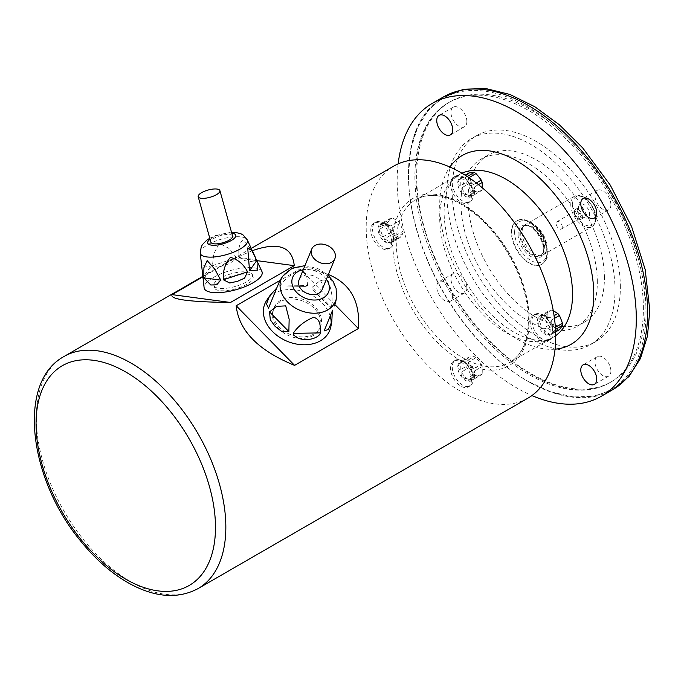 <?xml version="1.0" encoding="UTF-8"?>
<svg xmlns="http://www.w3.org/2000/svg" width="684" height="684" viewBox="0 0 684 684"><rect width="100%" height="100%" fill="white"/><g stroke="black" fill="none" stroke-linecap="round" stroke-linejoin="round"><path stroke-width="0.51" stroke-dasharray="3.42 2.56" d="M552.877 329.936A10.893 6.293 -120 0 0 545.165 316.589A10.893 6.293 -120 0 0 539.719 316.051A10.893 6.293 -120 0 0 539.719 328.636A10.893 6.293 -120 0 0 550.62 334.929A10.893 6.293 -120 0 0 552.877 329.936L552.877 333.108A14.783 8.533 -120 0 0 542.421 315.008A14.783 8.533 -120 0 0 535.033 314.272A14.783 8.533 -120 0 0 535.033 331.338A14.783 8.533 -120 0 0 549.816 339.871A14.783 8.533 -120 0 0 552.877 333.108M554.681 327.773C552.518 326.157 551.509 323.549 551.655 319.967L554.681 327.773L555.374 327.371M554.459 318.342L551.655 319.967M550.056 317.983L547.431 317.231L544.002 315.23L544.002 314.486L550.056 317.983L554.083 315.657M553.288 310.81A74.479 42.998 0 0 0 551.766 310.006L544.002 314.486M551.766 310.006A10.893 6.293 -120 0 0 550.167 310.143A74.479 15.741 -38.8 0 1 547.14 314.452L539.377 318.941L542.403 314.631L550.167 310.143M542.403 314.631L538.889 317.179L538.667 318.744L539.377 318.941M547.14 314.452A10.893 6.293 -120 0 0 547.14 316.581A74.479 58.739 -95.1 0 1 550.167 324.387L542.403 328.867L539.377 321.061L547.14 316.581M539.377 321.061C537.915 324.772 538.924 327.371 542.403 328.867M550.167 324.387A10.893 6.293 -120 0 0 551.766 326.371A74.479 42.998 180 0 1 557.819 329.859L550.056 334.348L544.002 330.851L551.766 326.371M544.002 330.851C544.207 333.946 546.225 335.109 550.056 334.348M557.819 329.859A10.893 6.293 -120 0 0 559.418 329.722M550.62 334.929L554.681 329.893L551.655 334.202L555.613 331.911M551.304 334.45L555.502 329.423M473.166 375.961A10.893 6.293 -120 0 0 465.462 362.614A10.893 6.293 -120 0 0 460.016 362.075A10.893 6.293 -120 0 0 460.016 374.652A10.893 6.293 -120 0 0 470.908 380.945A10.893 6.293 -120 0 0 473.166 375.961L473.166 379.124A14.783 8.533 -120 0 0 462.717 361.024A14.783 8.533 -120 0 0 455.33 360.297A14.783 8.533 -120 0 0 455.33 377.363A14.783 8.533 -120 0 0 470.105 385.896A14.783 8.533 -120 0 0 473.166 379.124M474.405 378.021L473.875 378.055L473.747 377.209L473.815 372.31L474.405 371.027L474.405 378.021L482.169 373.541A74.479 42.998 120 0 0 482.169 366.547L474.405 371.027M482.169 366.547A10.893 6.293 -120 0 0 481.254 364.179A74.479 58.739 35.1 0 0 476.004 357.655L468.241 362.135L473.49 368.659L481.254 364.179M473.49 368.659C470.31 366.983 468.566 364.811 468.241 362.135M476.004 357.655A10.893 6.293 -120 0 0 474.166 356.586A74.479 15.741 -21.2 0 0 468.925 357.057L461.161 361.537L466.402 361.067L474.166 356.586M466.402 361.067L460.768 361.708L466.402 361.067M460.016 362.075L460.768 361.708M468.925 357.057A10.893 6.293 -120 0 0 468.001 358.365A74.479 42.998 -60 0 1 468.001 365.359L460.238 369.839L460.238 362.845L468.001 358.365M460.238 362.845C457.656 365.786 457.656 368.112 460.238 369.839M468.001 365.359A10.893 6.293 -120 0 0 468.925 367.727A74.479 58.739 -144.9 0 1 474.166 374.259L466.402 378.739L461.161 372.216L468.925 367.727M461.161 372.216C460.708 375.978 462.461 378.149 466.402 378.739M474.166 374.259A10.893 6.293 -120 0 0 475.089 374.849A10.893 6.293 -120 0 0 476.004 375.319A74.479 15.741 158.8 0 1 481.254 374.849L473.49 379.329L468.241 379.8L476.004 375.319M468.241 379.8L468.249 380.714L470.318 381.031L473.49 379.329M481.254 374.849A10.893 6.293 -120 0 0 482.169 373.541M393.462 237.904A10.893 6.293 -120 0 0 385.759 224.557A10.893 6.293 -120 0 0 380.304 224.019A10.893 6.293 -120 0 0 380.304 236.596A10.893 6.293 -120 0 0 391.205 242.888A10.893 6.293 -120 0 0 393.462 237.904L393.462 241.067A14.783 8.533 -120 0 0 383.014 222.967A14.783 8.533 -120 0 0 375.619 222.24A14.783 8.533 -120 0 0 375.619 239.306A14.783 8.533 -120 0 0 390.402 247.839A14.783 8.533 -120 0 0 393.462 241.067M400.003 223.446A10.893 6.293 -120 0 0 398.404 221.462A74.479 42.998 0 0 0 392.351 217.965A10.893 6.293 -120 0 0 390.761 218.111A74.479 15.741 -38.8 0 1 387.725 222.42A10.893 6.293 -120 0 0 387.674 223.446A10.893 6.293 -120 0 0 387.725 224.54A74.479 58.739 -95.1 0 1 390.761 232.346A10.893 6.293 -120 0 0 392.351 234.33A74.479 42.998 180 0 1 398.404 237.827A10.893 6.293 -120 0 0 400.003 237.681A74.479 15.741 141.2 0 0 403.03 233.372A10.893 6.293 -120 0 0 403.081 232.346A10.893 6.293 -120 0 0 403.03 231.252A74.479 58.739 84.9 0 0 400.003 223.446L392.24 227.926L395.267 235.732L403.03 231.252M395.267 235.732C393.112 234.116 392.103 231.517 392.24 227.926M390.641 225.942L388.016 225.19L384.588 223.198L384.511 222.497L390.641 225.942L398.404 221.462M392.351 217.965L384.588 222.454M382.997 222.591L379.475 225.147L379.252 226.712L379.962 226.9L382.997 222.591L390.761 218.111M387.725 222.42L379.962 226.9M379.962 229.029C378.5 232.731 379.509 235.33 382.997 236.826L379.962 229.029L387.725 224.54M390.761 232.346L382.997 236.826M384.588 238.81C384.793 241.905 386.811 243.077 390.641 242.307L384.588 238.81L392.351 234.33M398.404 237.827L390.641 242.307M391.205 242.888L395.267 237.861L392.24 242.17L400.003 237.681M391.889 242.418L395.181 237.912L403.03 233.372M473.166 191.879A10.893 6.293 -120 0 0 465.462 178.533A10.893 6.293 -120 0 0 460.016 177.994A10.893 6.293 -120 0 0 460.016 190.579A10.893 6.293 -120 0 0 470.908 196.872A10.893 6.293 -120 0 0 473.166 191.879L473.166 195.051A14.783 8.533 -120 0 0 462.717 176.951A14.783 8.533 -120 0 0 455.33 176.215A14.783 8.533 -120 0 0 455.33 193.281A14.783 8.533 -120 0 0 470.105 201.814A14.783 8.533 -120 0 0 473.166 195.051M474.405 193.948L473.875 193.982L473.747 193.136L473.815 188.237L474.405 186.954L474.405 193.948L482.169 189.468A74.479 42.998 120 0 0 482.237 187.741M478.432 184.629L474.405 186.954M473.49 184.586C470.31 182.91 468.566 180.73 468.241 178.054L473.49 184.586L476.295 182.961M468.933 177.66L468.241 178.054M460.016 177.994L467.223 176.523M460.768 177.635L465.12 175.172M468.925 172.984A10.893 6.293 -120 0 0 468.001 174.292A74.479 42.998 -60 0 1 468.001 181.286L460.238 185.766L460.238 178.772L468.001 174.292M460.238 178.772C457.656 181.705 457.656 184.039 460.238 185.766M468.001 181.286A10.893 6.293 -120 0 0 468.925 183.654A74.479 58.739 -144.9 0 1 474.166 190.178L466.402 194.658L461.161 188.134L468.925 183.654M461.161 188.134C460.708 191.905 462.461 194.076 466.402 194.658M474.166 190.178A10.893 6.293 -120 0 0 476.004 191.238A74.479 15.741 158.8 0 1 481.254 190.776L473.49 195.256L468.241 195.727L476.004 191.238M468.241 195.727L468.249 196.641L470.318 196.958L473.49 195.256M481.254 190.776A10.893 6.293 -120 0 0 482.169 189.468M610.898 204.704A11.269 6.507 -120 0 0 605.981 193.367A11.269 6.507 -120 0 0 597.294 190.34A11.269 6.507 -120 0 0 597.294 203.362A11.269 6.507 -120 0 0 608.563 209.868A11.269 6.507 -120 0 0 610.898 204.704M610.898 371.027A11.269 6.507 -120 0 0 605.981 359.681A11.269 6.507 -120 0 0 597.294 356.663A11.269 6.507 -120 0 0 597.294 369.676A11.269 6.507 -120 0 0 608.563 376.183A11.269 6.507 -120 0 0 610.898 371.027M466.864 121.547A11.269 6.507 -120 0 0 461.948 110.21A11.269 6.507 -120 0 0 453.261 107.183A11.269 6.507 -120 0 0 453.261 120.204A11.269 6.507 -120 0 0 464.53 126.711A11.269 6.507 -120 0 0 466.864 121.547M466.864 287.87A11.269 6.507 -120 0 0 461.948 276.524A11.269 6.507 -120 0 0 453.261 273.506A11.269 6.507 -120 0 0 453.261 286.519A11.269 6.507 -120 0 0 464.53 293.026A11.269 6.507 -120 0 0 466.864 287.87M452.697 296.044A11.269 6.507 60 0 1 450.363 301.208A11.269 6.507 60 0 1 441.676 298.19A11.269 6.507 60 0 1 436.751 286.844A11.269 6.507 60 0 1 439.085 281.68A11.269 6.507 60 0 1 447.772 284.706A11.269 6.507 60 0 1 452.697 296.044M398.148 163.878A169.085 97.624 -120 0 0 531.913 395.566M443.497 96.914A169.085 97.624 -120 0 0 408.476 174.317A169.085 97.624 -120 0 0 528.039 381.398A169.085 97.624 -120 0 0 612.582 389.777M646.047 312.374A167.982 96.983 -120 0 0 527.261 106.636A167.982 96.983 -120 0 0 408.476 175.215A167.982 96.983 -120 0 0 527.261 380.954A167.982 96.983 -120 0 0 646.047 312.374M643.387 308.664A161.569 93.28 -120 0 0 572.859 146.068A161.569 93.28 -120 0 0 448.353 102.788A161.569 93.28 -120 0 0 448.353 289.349A161.569 93.28 -120 0 0 609.923 382.63A161.569 93.28 -120 0 0 643.387 308.664M645.157 307.646A161.569 93.28 -120 0 0 574.628 145.051A161.569 93.28 -120 0 0 450.123 101.762A161.569 93.28 -120 0 0 450.123 288.323A161.569 93.28 -120 0 0 611.693 381.612A161.569 93.28 -120 0 0 645.157 307.646M615.044 290.264A118.982 68.699 -120 0 0 563.112 170.521A118.982 68.699 -120 0 0 471.421 138.638A118.982 68.699 -120 0 0 471.421 276.037A118.982 68.699 -120 0 0 590.403 344.727A118.982 68.699 -120 0 0 615.044 290.264M604.417 277.986A96.444 55.678 -120 0 0 562.325 180.935A96.444 55.678 -120 0 0 488.008 155.097A96.444 55.678 -120 0 0 488 266.461A96.444 55.678 -120 0 0 584.444 322.138A96.444 55.678 -120 0 0 604.417 277.986M597.329 282.082A96.444 55.678 -120 0 0 555.237 185.022A96.444 55.678 -120 0 0 480.92 159.184A96.444 55.678 -120 0 0 480.92 270.548A96.444 55.678 -120 0 0 577.356 326.225A96.444 55.678 -120 0 0 597.329 282.082M620.362 287.194A118.982 68.699 -120 0 0 568.421 167.452A118.982 68.699 -120 0 0 476.731 135.577A118.982 68.699 -120 0 0 476.731 272.967A118.982 68.699 -120 0 0 595.713 341.658A118.982 68.699 -120 0 0 620.362 287.194M511.427 232.483A25.052 14.467 60 0 1 516.617 221.017A25.052 14.467 60 0 1 541.668 235.476A25.052 14.467 60 0 1 541.668 264.4A25.052 14.467 60 0 1 522.362 257.688A25.052 14.467 60 0 1 511.427 232.483M520.729 233.757A16.912 9.764 -120 0 0 527.142 249.703A16.912 9.764 -120 0 0 539.505 255.936A16.912 9.764 -120 0 0 541.138 255.303A16.912 9.764 -120 0 0 541.138 235.783A16.912 9.764 -120 0 0 524.226 226.019A16.912 9.764 -120 0 0 522.867 227.114A16.912 9.764 -120 0 0 520.729 233.757M562.291 227.079A4.301 2.479 -120 0 0 560.41 222.753A4.301 2.479 -120 0 0 557.101 221.599A4.301 2.479 -120 0 0 556.212 223.565A4.301 2.479 -120 0 0 558.084 227.892A4.301 2.479 -120 0 0 561.402 229.046A4.301 2.479 -120 0 0 562.291 227.079M574.398 213.066A4.301 2.479 60 0 1 575.287 211.1A4.301 2.479 60 0 1 579.587 213.588A4.301 2.479 60 0 1 579.587 218.547A4.301 2.479 60 0 1 577.433 218.333A4.301 2.479 60 0 1 574.398 213.066L574.398 211.98A5.634 3.258 -120 0 0 578.382 218.88A5.634 3.258 -120 0 0 581.195 219.162A5.634 3.258 -120 0 0 582.366 216.58A5.634 3.258 -120 0 0 579.904 210.911A5.634 3.258 -120 0 0 575.56 209.398A5.634 3.258 -120 0 0 574.398 211.98M577.407 210.236A5.634 3.258 60 0 1 577.672 208.748A5.634 3.258 60 0 1 578.57 207.662A5.634 3.258 60 0 1 584.213 210.911A5.634 3.258 60 0 1 584.213 217.418A5.634 3.258 60 0 1 582.811 217.657A5.634 3.258 60 0 1 577.407 210.236M578.527 207.816A7.806 4.506 -120 0 0 586.017 218.093A7.806 4.506 -120 0 0 587.949 208.757A7.806 4.506 -120 0 0 578.895 205.756A7.806 4.506 -120 0 0 578.527 207.816M522.054 232.483A17.536 10.123 -120 0 0 528.706 249.01A17.536 10.123 -120 0 0 541.531 255.483A17.536 10.123 -120 0 0 543.224 254.824A17.536 10.123 -120 0 0 543.224 234.578A17.536 10.123 -120 0 0 525.688 224.455A17.536 10.123 -120 0 0 524.277 225.592A17.536 10.123 -120 0 0 522.054 232.483M551.099 334.134A14.783 8.533 -120 0 0 544.652 319.257A14.783 8.533 -120 0 0 533.264 315.298A14.783 8.533 -120 0 0 533.264 332.364A14.783 8.533 -120 0 0 548.038 340.897A14.783 8.533 -120 0 0 551.099 334.134M471.396 380.15A14.783 8.533 -120 0 0 464.949 365.273A14.783 8.533 -120 0 0 453.56 361.314A14.783 8.533 -120 0 0 453.552 378.38A14.783 8.533 -120 0 0 468.335 386.913A14.783 8.533 -120 0 0 471.396 380.15M391.693 242.093A14.783 8.533 -120 0 0 385.237 227.225A14.783 8.533 -120 0 0 373.849 223.258A14.783 8.533 -120 0 0 373.849 240.323A14.783 8.533 -120 0 0 388.632 248.856A14.783 8.533 -120 0 0 391.693 242.093M471.396 196.077A14.783 8.533 -120 0 0 464.949 181.2A14.783 8.533 -120 0 0 453.56 177.242A14.783 8.533 -120 0 0 453.552 194.307A14.783 8.533 -120 0 0 468.335 202.84A14.783 8.533 -120 0 0 471.396 196.077M527.954 398.139A134.013 77.377 60 0 1 393.941 320.762A134.013 77.377 60 0 1 393.941 166.015M313.178 335.579A25.052 18.682 -157.6 0 1 283.8 332.937A25.052 18.682 -157.6 0 1 273.48 309.177A25.052 18.682 -157.6 0 1 303.747 301.422A25.052 18.682 -157.6 0 1 319.804 328.234A25.052 18.682 -157.6 0 1 313.178 335.579M247.027 284.193A20.041 6.652 164.4 0 1 226.908 290.546A20.041 6.652 164.4 0 1 214.494 287.802A20.041 6.652 164.4 0 1 232.013 276.011A20.041 6.652 164.4 0 1 253.106 277.037A20.041 6.652 164.4 0 1 247.027 284.193M313.811 334.04A25.052 18.682 -157.6 0 1 284.433 331.398A25.052 18.682 -157.6 0 1 274.113 307.629A25.052 18.682 -157.6 0 1 304.389 299.883A25.052 18.682 -157.6 0 1 320.445 326.687A25.052 18.682 -157.6 0 1 313.811 334.04M246.394 281.919A20.041 6.652 164.4 0 1 226.267 288.272A20.041 6.652 164.4 0 1 213.861 285.527A20.041 6.652 164.4 0 1 231.38 273.737A20.041 6.652 164.4 0 1 252.464 274.763A20.041 6.652 164.4 0 1 246.394 281.919M334.929 304.645L299.951 268.94L279.859 280.543M328.371 274.506C320.326 271.309 310.852 269.453 299.951 268.94M256.868 260.638L235.843 257.825L203.139 276.704M252.293 250.695L235.843 257.825M330.817 326.807A35.072 26.154 22.4 0 0 331.15 324.259M330.21 316.153A35.072 26.154 22.4 0 0 300.703 290.828A35.072 26.154 22.4 0 0 266.657 300.413M307.68 285.527C306.569 280.158 308.595 272.198 300.361 269.923C291.298 273.891 284.553 279.252 280.107 286.015L280.354 287.058L305.432 286.613L307.68 285.527L280.107 286.015M331.364 307.031C332.963 299.113 331.928 290.563 328.26 281.355C320.779 277.208 316.641 284.262 312.049 287.323L312.887 289.674L330.449 307.595L331.364 307.031L312.049 287.323M335.408 303.465L332.313 311.023M322.19 289.52A12.526 9.345 22.4 0 0 314.161 276.114A12.526 9.345 22.4 0 0 299.028 279.995M261.938 271.565A30.062 9.986 -15.6 0 0 230.482 270.531A30.062 9.986 -15.6 0 0 204.106 287.69M203.353 279.029L209.287 271.249L210.441 266.854L201.635 265.503M236.621 257.765L229.354 248.625L219.316 243.342L213.801 253.798L212.433 265.7L220.017 266.734L229.986 263.46L236.621 257.765L212.433 265.7M256.175 259.672C252.823 251.541 248.309 245.026 242.64 240.135C239.229 243.641 238.092 249.395 239.229 257.406L245.043 260.715L256.115 262.203L256.175 259.672L239.229 257.406M232.594 236.151A11.269 3.745 -15.6 0 0 220.735 235.57A11.269 3.745 -15.6 0 0 210.886 242.204M555.066 349.173A108.961 62.911 60 0 1 439.692 205.38A108.961 62.911 60 0 1 449.892 167.024M514.616 232.278A23.042 13.304 60 0 1 539.06 230.098A23.042 13.304 60 0 1 539.06 262.682A23.042 13.304 60 0 1 514.616 232.278M518.07 234.27A18.16 10.482 -120 0 0 537.333 258.236A18.16 10.482 -120 0 0 537.333 232.551A18.16 10.482 -120 0 0 518.07 234.27M511.777 232.278A25.052 14.467 -120 0 0 522.713 257.483A25.052 14.467 -120 0 0 542.019 264.195A25.052 14.467 -120 0 0 542.019 235.27A25.052 14.467 -120 0 0 516.967 220.812A25.052 14.467 -120 0 0 511.777 232.278M519.84 234.27A16.912 9.764 60 0 1 523.346 226.532A16.912 9.764 60 0 1 540.249 236.296A16.912 9.764 60 0 1 540.249 255.816A16.912 9.764 60 0 1 527.219 251.284A16.912 9.764 60 0 1 519.84 234.27M572.534 204.362A16.279 9.396 60 0 1 589.805 202.815A16.279 9.396 60 0 1 589.805 225.84A16.279 9.396 60 0 1 572.534 204.362M570.764 204.362A17.536 10.123 -120 0 0 578.416 222.009A17.536 10.123 -120 0 0 591.934 226.703A17.536 10.123 -120 0 0 591.934 206.457A17.536 10.123 -120 0 0 574.398 196.334A17.536 10.123 -120 0 0 570.764 204.362M461.922 173.223A93.939 54.233 -120 0 0 459.144 174.651A93.939 54.233 -120 0 0 439.692 217.657A93.939 54.233 -120 0 0 480.698 312.186A93.939 54.233 -120 0 0 553.082 337.349A93.939 54.233 -120 0 0 555.707 335.656M529.142 319.402A93.939 54.233 60 0 1 509.683 362.409A93.939 54.233 60 0 1 415.752 308.176A93.939 54.233 60 0 1 415.752 199.702A93.939 54.233 60 0 1 488.137 224.874A93.939 54.233 60 0 1 529.142 319.402M529.142 321.454A96.444 55.678 -120 0 0 426.85 194.196A96.444 55.678 -120 0 0 426.85 330.586A96.444 55.678 -120 0 0 529.142 321.454M198.086 588.582A134.013 77.377 60 0 1 64.074 511.213A134.013 77.377 60 0 1 64.074 356.467M282.791 276.122A29.326 21.871 -157.6 0 1 316.718 269.898A29.326 21.871 -157.6 0 1 336.442 298.198M326.388 279.311A19.391 14.458 22.4 0 0 303.226 269.787M324.131 330.945L332.39 310.75M200.241 253.054A24.47 8.123 164.4 0 1 221.71 239.084A24.47 8.123 164.4 0 1 247.317 239.922M231.773 233.201A14.569 4.839 -15.6 0 0 210.056 239.255M210.441 266.854L203.191 277.063M540.574 315.563L539.719 316.051M471.763 380.449L470.908 380.945M381.159 223.523L380.304 224.019M471.763 196.376L470.908 196.872M597.294 190.34L583.119 198.522M608.563 209.868L594.396 218.051M597.294 356.663L583.119 364.837M608.563 376.183L594.396 384.365M453.261 107.183L439.085 115.365M464.53 126.711L450.363 134.893M453.261 273.506L439.085 281.68M464.53 293.026L450.363 301.208M613.12 389.461L594.37 396.216L573.235 396.959L550.594 391.778L528.039 381.398M444.044 96.598L428.817 109.457L417.599 127.386L410.768 149.591L408.476 174.317M450.123 101.762L448.353 102.788C436.743 109.508 428.099 120.401 422.421 135.458C404.176 180.935 425.474 263.28 471.173 320.42C501.714 358.527 533.537 381.185 566.643 388.392C583.349 391.53 597.773 389.615 609.923 382.63L611.693 381.612M488.008 155.097L480.92 159.184M584.444 322.138L577.356 326.225M476.731 135.577L471.421 138.638M595.713 341.658L590.403 344.727M541.668 264.4L542.019 264.195C546.336 260.672 548.26 256.705 547.79 252.319L545.952 241.803C542.6 232.816 537.385 226.165 530.305 221.838C520.875 217.649 519.421 219.949 516.967 220.812L516.617 221.017M524.226 226.019L523.346 226.532C532.597 219.111 551.304 251.507 540.249 255.816L541.138 255.303M575.287 211.1L557.101 221.599M579.587 218.547L561.402 229.046M577.433 218.333L578.382 218.88M578.57 207.662L575.56 209.398M584.213 217.418L581.195 219.162M582.811 217.657L586.017 218.093M577.672 208.748L578.895 205.756M543.224 254.824L591.934 226.703C596.422 222.334 597.32 217.119 594.635 211.082C590.489 201.789 585.504 196.616 579.681 195.556L574.398 196.334L525.688 224.455M539.505 255.936L541.531 255.483M522.867 227.114L524.277 225.592M459.144 174.651L415.752 199.702C426.748 193.504 440.299 194.205 456.416 201.789C470.917 209.005 484.426 220.667 496.943 236.767C517.198 264.161 527.689 292.042 528.407 320.428C528.039 341.162 521.798 355.158 509.683 362.409L553.082 337.349C549.141 339.939 539.197 343.325 521.456 335.929C513.923 332.655 506.22 327.713 498.345 321.087C478.441 303.824 463.265 281.782 452.799 254.952C447.011 239.323 444.104 224.848 444.096 211.518C444.403 197.488 447.131 187.245 452.295 180.798L459.144 174.651M274.113 307.629L273.48 309.177M320.445 326.687L319.804 328.234M213.861 285.527L214.494 287.802M252.464 274.763L253.106 277.037M251.233 248.412L203.062 276.216M455.33 176.215L453.56 177.242M470.105 201.814L468.335 202.84M465.462 178.533L462.717 176.951M375.619 222.24L373.849 223.258M390.402 247.839L388.632 248.856M385.759 224.557L383.014 222.967M455.33 360.297L453.56 361.314M470.105 385.896L468.335 386.913M465.462 362.614L462.717 361.024M535.033 314.272L533.264 315.298M549.816 339.871L548.038 340.897M545.165 316.589L542.421 315.008M473.747 377.209L473.747 373.678M388.016 225.19L384.955 223.429M473.747 193.136L473.747 189.605M547.431 317.231L544.37 315.461M304.927 265.649L317.538 268.359L328.089 275.173M312.887 289.674L330.449 307.595M280.354 287.058L305.432 286.613M255.38 257.381L255.799 258.296M209.774 238.246L215.494 235.561L231.491 232.192M245.043 260.715L256.115 262.203M220.009 266.726L229.986 263.451M203.259 279.73L209.278 271.249"/><path stroke-width="1.03" d="M555.613 331.911L559.418 329.722A74.479 15.741 141.2 0 0 562.445 325.413A10.893 6.293 -120 0 0 562.496 324.378A10.893 6.293 -120 0 0 562.445 323.284A74.479 58.739 84.9 0 0 559.418 315.486L554.459 318.342M555.374 327.371L562.445 323.284M559.418 315.486A10.893 6.293 -120 0 0 557.819 313.503A74.479 42.998 0 0 0 553.288 310.81M554.083 315.657L557.819 313.503M562.445 325.413L555.502 329.423M482.237 187.741A74.479 42.998 120 0 0 482.169 182.474L478.432 184.629M482.169 182.474A10.893 6.293 -120 0 0 481.254 180.097A74.479 58.739 35.1 0 0 476.004 173.574L468.933 177.66M476.295 182.961L481.254 180.097M476.004 173.574A10.893 6.293 -120 0 0 475.089 172.984A10.893 6.293 -120 0 0 474.166 172.513A74.479 15.741 -21.2 0 0 468.925 172.984L465.12 175.172M467.223 176.523L474.166 172.513M596.73 212.886A11.269 6.507 60 0 1 594.396 218.051A11.269 6.507 60 0 1 585.709 215.032A11.269 6.507 60 0 1 580.784 203.687A11.269 6.507 60 0 1 583.119 198.522A11.269 6.507 60 0 1 591.805 201.541A11.269 6.507 60 0 1 596.73 212.886M596.73 379.201A11.269 6.507 60 0 1 594.396 384.365A11.269 6.507 60 0 1 585.709 381.347A11.269 6.507 60 0 1 580.784 370.001A11.269 6.507 60 0 1 583.119 364.837A11.269 6.507 60 0 1 591.805 367.864A11.269 6.507 60 0 1 596.73 379.201M452.697 129.729A11.269 6.507 60 0 1 450.363 134.893A11.269 6.507 60 0 1 441.676 131.875A11.269 6.507 60 0 1 436.751 120.529A11.269 6.507 60 0 1 439.085 115.365A11.269 6.507 60 0 1 447.772 118.383A11.269 6.507 60 0 1 452.697 129.729M531.913 395.566A169.085 97.624 -120 0 0 601.279 396.301A169.085 97.624 -120 0 0 636.3 318.889A169.085 97.624 -120 0 0 562.496 148.736A169.085 97.624 -120 0 0 432.202 103.438A169.085 97.624 -120 0 0 398.148 163.878M601.279 396.301L612.582 389.777A169.085 97.624 -120 0 0 647.603 312.374A169.085 97.624 -120 0 0 573.79 142.212A169.085 97.624 -120 0 0 443.497 96.914L432.202 103.438M251.233 248.412L393.941 166.015A134.013 77.377 60 0 1 497.208 201.925A134.013 77.377 60 0 1 555.707 336.793A134.013 77.377 60 0 1 527.954 398.139L198.086 588.582C178.379 599.013 155.995 597.594 130.926 584.324C112.424 574.303 95.341 559.469 79.669 539.83C28.574 477.603 16.963 381.732 64.074 356.467A134.013 77.377 60 0 1 167.341 392.368A134.013 77.377 60 0 1 225.84 527.236A134.013 77.377 60 0 1 198.086 588.582M279.859 280.543L236.185 305.757C238.827 330.671 258.304 350.541 294.599 365.376L358.365 328.559L334.929 304.645M358.365 328.559C360.408 301.593 350.405 283.578 328.371 274.506M294.599 365.376L236.185 305.757M203.139 276.704L172.077 294.633C169.666 299.37 189.143 301.977 230.491 302.473L294.257 265.657L256.868 260.638M294.257 265.657C292.265 246.599 278.277 241.606 252.293 250.695M230.491 302.473L172.077 294.633M314.443 259.014A12.526 9.345 22.4 0 0 334.886 258.663A12.526 9.345 22.4 0 0 326.858 245.257A12.526 9.345 22.4 0 0 311.716 249.13A12.526 9.345 22.4 0 0 314.443 259.014M269.487 296.155L276.763 287.947L279.14 282.227L268.513 308.142L266.512 304.004L269.487 296.155L266.657 300.413A35.072 26.154 22.4 0 0 272.48 331.475A35.072 26.154 22.4 0 0 307.313 344.668A35.072 26.154 22.4 0 0 330.817 326.807L331.8 321.796L328.423 329.423L324.131 330.945L332.39 310.75M331.15 324.259A35.072 26.154 22.4 0 0 330.21 316.153M269.539 311.861L276.584 306.372L285.715 305.868L289.152 319.231L288.853 331.569L281.817 331.526L275.113 326.379L270.3 319.77L269.539 311.861L288.853 331.569M268.513 308.142L279.782 280.654L282.791 276.122L292.256 268.154L304.927 265.649M332.313 311.023L331.8 321.796M293.222 333.364C297.677 326.559 304.457 321.189 313.58 317.265C321.685 319.667 319.693 327.474 320.796 332.877C316.247 341.547 296.215 341.897 293.222 333.364L320.796 332.877M311.716 249.13L299.028 279.995A12.526 9.345 22.4 0 0 301.747 289.871A12.526 9.345 22.4 0 0 322.19 289.52L334.886 258.663M201.07 198.266A11.269 3.745 -15.6 0 0 213.511 196.094A11.269 3.745 -15.6 0 0 219.906 190.631A11.269 3.745 -15.6 0 0 208.039 190.058A11.269 3.745 -15.6 0 0 198.189 196.693A11.269 3.745 -15.6 0 0 201.07 198.266M201.635 265.503L204.106 287.69A30.062 9.986 -15.6 0 0 211.912 292.419A30.062 9.986 -15.6 0 0 245.778 286.339A30.062 9.986 -15.6 0 0 261.938 271.565L257.988 263.015L257.509 270.094L249.549 270.676L247.711 247.941L251.789 250.387L257.988 263.015M203.806 277.858L203.892 267.726L207.141 260.578L214.81 269.214L220.752 280.132L216.725 284.809L210.8 284.989L203.806 277.858L220.752 280.132M203.216 279.713L203.353 279.029M223.36 279.773C222.71 271.112 225.053 263.639 230.397 257.364C237.972 259.51 243.692 264.332 247.548 271.83L244.607 278.132L237.528 281.304L229.713 283.014L223.36 279.773L247.548 271.83M198.189 196.693L210.886 242.204A11.269 3.745 -15.6 0 0 213.767 243.778A11.269 3.745 -15.6 0 0 226.207 241.614A11.269 3.745 -15.6 0 0 232.594 236.151L219.906 190.631M449.892 167.024A108.961 62.911 60 0 1 571.226 218.41A108.961 62.911 60 0 1 555.066 349.173M555.707 335.656A93.939 54.233 -120 0 0 572.534 294.351A93.939 54.233 -120 0 0 533.289 201.703A93.939 54.233 -120 0 0 461.922 173.223M36.055 423.789A126.882 73.256 -120 0 0 125.77 579.186A126.882 73.256 -120 0 0 215.486 527.39A126.882 73.256 -120 0 0 125.77 371.993A126.882 73.256 -120 0 0 36.055 423.789M328.089 275.173L333.057 281.252L336.118 288.4L336.442 298.198A29.326 21.871 -157.6 0 1 316.786 313.127A29.326 21.871 -157.6 0 1 287.665 302.097A29.326 21.871 -157.6 0 1 282.791 276.122M303.226 269.787A19.391 14.458 22.4 0 0 296.899 292.675A19.391 14.458 22.4 0 0 322.121 298.481A19.391 14.458 22.4 0 0 326.388 279.311M231.491 232.192L235.228 232.321L241.016 233.817L243.222 235.074L247.317 239.922A24.47 8.123 164.4 0 1 234.159 251.951A24.47 8.123 164.4 0 1 206.594 256.902A24.47 8.123 164.4 0 1 200.241 253.054L201.66 265.76M210.056 239.255A14.569 4.839 -15.6 0 0 211.442 245.128A14.569 4.839 -15.6 0 0 231.491 240.392A14.569 4.839 -15.6 0 0 231.773 233.201M249.549 270.676L256.791 260.467M444.044 96.598L463.803 89.219L485.82 88.535L509.99 94.469L534.854 106.755L559.426 124.821L582.7 147.906L610.256 185.09L631.623 226.661L645.157 269.453L649.8 310.203L647.457 336.101L640.463 358.493L628.998 376.491L613.12 389.461M203.062 276.216L64.074 356.467M336.442 298.198L335.408 303.465M247.317 239.922L255.38 257.381M200.241 253.054L201.233 246.796L202.455 244.598L206.688 240.264L209.774 238.246"/></g></svg>
